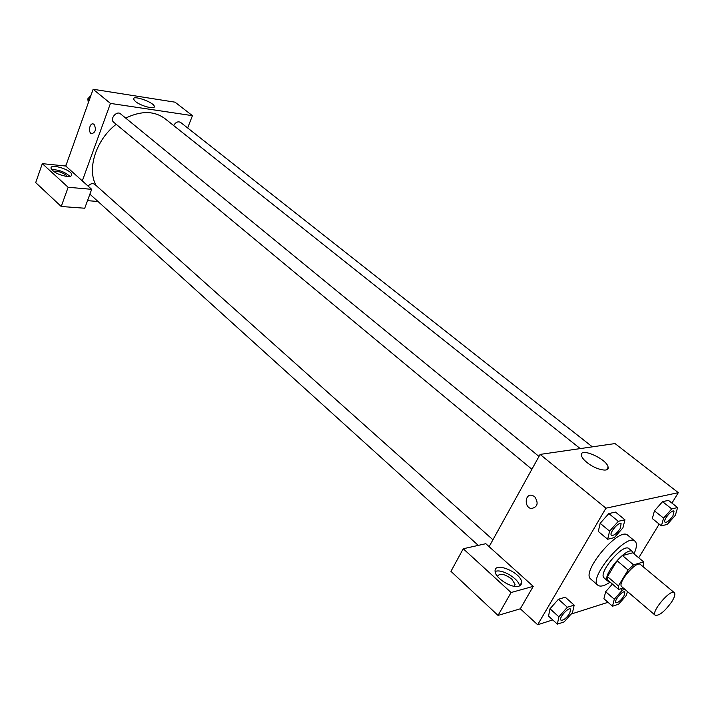 <?xml version="1.0" encoding="UTF-8"?>
<svg xmlns="http://www.w3.org/2000/svg" width="714" height="714" viewBox="0 0 714 714"><rect width="100%" height="100%" fill="white"/><g stroke="black" fill="none" stroke-linecap="round" stroke-linejoin="round"><path stroke-width="1.07" d="M671.883 601.59C664.957 611.273 659.406 615.843 655.247 615.281C650.543 612.291 670.571 588.55 674.311 592.674C675.498 594.012 674.694 596.984 671.883 601.59M655.247 615.281L621.787 586.712C616.789 583.436 636.433 560.142 640.503 564.524L674.311 592.674M618.627 589.407L607.748 580.089L607.489 576.626L617.048 560.713L622.492 555.581L632.711 552.806L643.707 561.927L633.55 564.828L628.088 570.004L618.413 585.971L618.627 589.407L623.268 587.97M643.064 566.657L643.805 565.452L643.707 561.927M633.443 553.412L632.577 551.663C627.026 545.719 600.983 576.6 607.784 581.062L609.551 581.633M607.784 581.062L604.187 577.983C597.35 573.485 623.34 542.667 628.936 548.647L632.577 551.663M622.492 555.581L633.55 564.828M607.489 576.626L618.413 585.971M617.048 560.713L628.088 570.004M610.14 582.133C604.374 585.98 600.295 587.024 597.913 585.248C587.649 578.527 626.678 532.251 635.032 541.23C637.191 543.292 636.843 547.504 633.996 553.868M597.913 585.248L590.799 579.099C580.42 572.262 619.288 526.182 627.767 535.259L635.032 541.23M612.496 606.213L603.91 598.743L605.65 591.719L612.407 584.079L605.65 591.719L614.299 599.198L612.496 606.213L618.574 604.231L626.41 595.351L627.428 591.522M677.604 507.547L668.456 500.371L662.547 501.674L654.435 510.84L663.583 518.123L661.414 525.861L667.322 524.388L675.364 515.285L677.604 507.547L671.731 508.912L663.583 518.123M565.274 597.216L558.437 599.269L565.274 597.216L574.172 605.124L567.362 607.239L558.892 616.807L557.357 624.125L564.185 621.903L572.539 612.469L574.172 605.124M567.362 607.239L558.437 599.269L550.012 608.774L548.53 616.111L549.994 608.783L558.892 616.807M671.945 503.111L678.3 492.66L605.936 508.189L537.66 624.741L552.734 619.93M571.129 614.067L608.007 602.304M638.727 557.795L659.201 524.085M624.937 519.774L615.495 512.09L608.828 513.562L600.162 523.308L609.604 531.127L607.668 539.257L614.335 537.588L622.911 527.914L624.937 519.774L618.297 521.318L609.604 531.127M534.625 496.56C538.784 503.093 537.696 507.083 531.368 508.555C524.103 507.627 524.719 493.686 531.966 495.275L534.625 496.56C538.784 503.084 537.704 507.083 531.368 508.555L531.368 508.555C524.103 507.627 524.719 493.686 531.966 495.275M533.251 586.346L485.815 543.702L463.243 548.754L511.081 592.522L533.251 586.346L520.319 608.792L537.66 624.741M678.3 492.66L615.022 443.564L540.105 454.407L605.936 508.189M540.105 454.407L489.117 546.665M518.792 586.23C511.876 588.648 495.025 577.992 495.105 571.307C493.793 560.963 521.497 572.601 521.666 582.437L521.033 584.837L518.792 586.23M519.489 585.989C519.149 578.777 501.335 568.264 495.132 571.557M497.426 576.296C499.8 572.905 504.584 573.842 511.795 579.116L515.089 584.32L514.294 586.31M511.081 592.522L498.033 615.414L520.319 608.792M463.243 548.754L450.953 571.343L498.033 615.414M586.988 462.502C583.686 459.807 581.83 457.442 581.41 455.416C579.42 446.759 607.275 459.075 608.114 467.215C609.542 472.748 595.663 469.705 586.988 462.502M96.069 185.47C86.76 168.915 96.015 139.783 116.186 124.29M125.691 118.087C141.185 110.625 154.242 110.786 164.863 118.569L580.241 448.597M592.334 446.848L180.562 122.38C177.982 121.121 175.671 122.174 173.627 125.539M88.081 186.095C90.455 183.569 92.722 183.007 94.873 184.399L492.928 539.775M531.894 469.268L113.669 122.201C109.483 119.086 116.641 110.331 120.505 113.847L538.981 456.451M97.988 201.482L87.519 200.652M187.639 127.958L192.432 115.668L110.447 103.405L82.297 180.892L91.669 189.326L68.142 187.273L42.313 163.649L65.768 166.032L82.297 180.892M91.669 189.326L84.734 208.229L61.225 206.498L35.7 182.605L42.313 163.649M53.845 171.619C57.495 170.851 61.591 172.038 66.134 175.171L67.116 176.474M69.927 176.385C64.715 171.815 58.646 169.593 51.729 169.718M66.929 176.456C58.352 174.85 53.05 172.092 51.006 168.183C50.283 163.095 71.971 169.986 71.757 174.751C71.721 176.135 70.115 176.697 66.929 176.456M68.142 187.273L61.225 206.498M192.432 115.668L175.046 102.182L93.132 89.259L65.768 166.032M135.383 101.459L133.509 99.094C132.509 94.685 154.233 102.414 154.304 106.475C155.25 109.813 140.747 106.002 135.383 101.459M93.132 89.259L110.447 103.405M94.078 124.406C96.399 129.225 95.605 132.34 91.704 133.75C87.867 132.911 89.509 122.647 93.275 123.968L94.078 124.406C96.399 129.225 95.605 132.34 91.704 133.75L91.704 133.75C87.867 132.911 89.509 122.647 93.275 123.968M90.883 95.578L87.777 98.88L88.34 102.718M87.777 98.88L89.268 100.112M89.277 97.291L91.133 94.891M65.965 165.478L65.465 166.005M65.019 165.96L66.286 164.577M665.02 522.193L665.046 522.22C662.512 520.658 671.919 509.1 674.016 511.206L672.927 515.901C669.732 520.488 667.099 522.594 665.046 522.22L665.02 522.193C662.485 520.631 671.892 509.073 673.989 511.179L673.998 511.188M668.456 500.371L662.547 501.674L654.435 510.84L652.337 518.578L661.414 525.861M662.547 501.674L671.731 508.912M611.47 535.295L611.47 535.295C608.658 533.465 618.779 521.291 621.118 523.701L620.163 528.61C616.726 533.581 613.844 535.812 611.505 535.321C608.694 533.483 618.806 521.318 621.144 523.728L621.144 523.728M615.495 512.09L608.828 513.562L600.171 523.308L598.305 531.448L607.668 539.257M608.828 513.562L618.297 521.318M624.911 589.371L622.242 590.201L614.299 599.198M615.923 602.509L615.905 602.5C613.576 600.938 622.965 589.934 624.857 592.004L623.902 596.181C620.671 600.76 618.012 602.875 615.941 602.527C613.603 600.965 622.992 589.951 624.893 592.031L624.857 592.004M620.6 588.8L622.242 590.201M560.927 620.118L560.954 620.145C558.384 618.315 568.514 606.757 570.611 609.122L569.718 613.397C566.229 618.36 563.31 620.609 560.954 620.145L560.927 620.118C558.357 618.297 568.487 606.73 570.584 609.104L570.593 609.113M548.53 616.111L557.357 624.125M521.666 582.437L519.694 585.899M513.991 586.256L515.089 584.32M608.114 467.215L606.614 469.803M89.902 194.163L478.282 545.389M71.757 174.751L71.427 175.68M154.304 106.475L154.01 107.252"/></g></svg>
